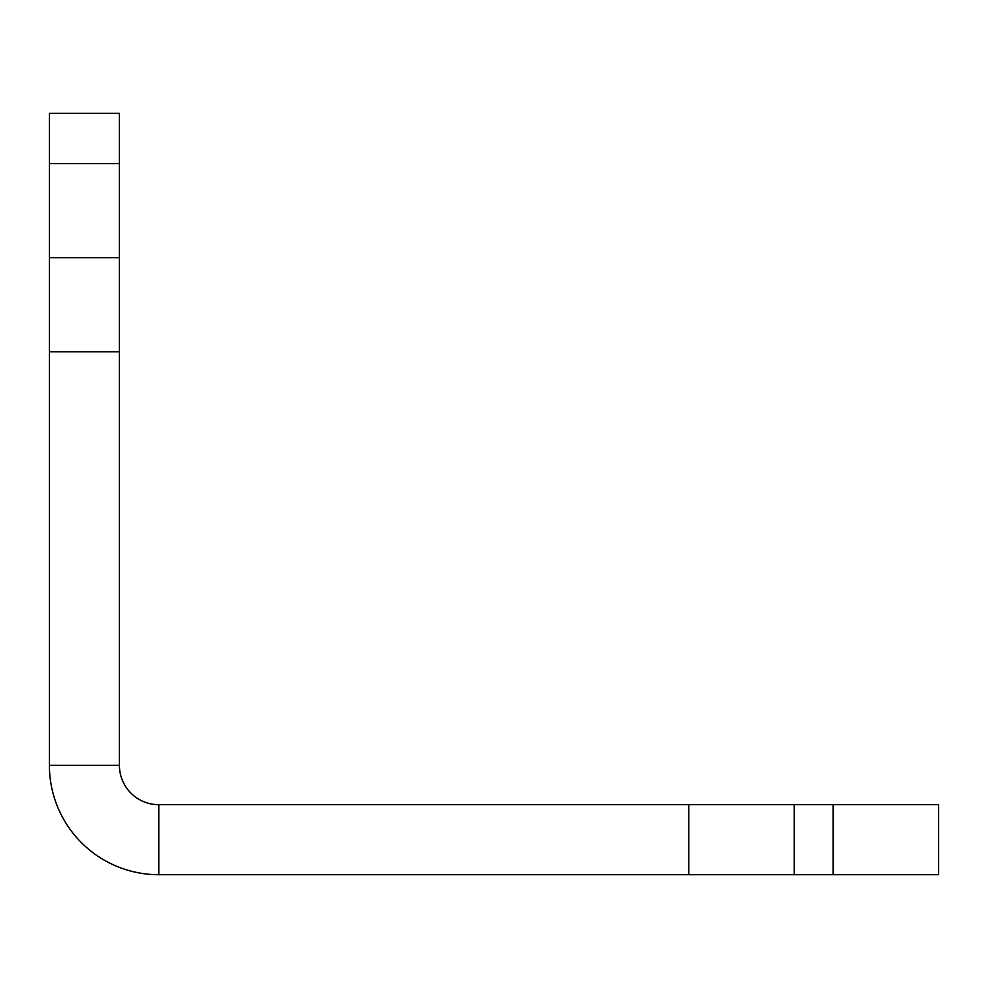<?xml version="1.0" encoding="UTF-8"?>
<svg xmlns="http://www.w3.org/2000/svg" width="988" height="988" viewBox="0 0 988 988"><rect width="100%" height="100%" fill="white"/><g stroke="black" fill="none" stroke-linecap="round" stroke-linejoin="round"><path stroke-width="1.48" d="M158.796 804.689L794.191 804.689L158.796 804.689L158.796 874.713L158.796 804.689A39.384 39.384 0 0 1 119.412 765.317L119.412 257.695L49.4 257.695L49.4 765.317L49.4 113.287L49.4 257.695L119.412 257.695L119.412 765.317A39.384 39.384 0 0 0 158.796 804.689M688.735 804.689L833.143 804.689L688.735 804.689L833.143 804.689L688.735 804.689L688.735 874.713L833.143 874.713L688.735 874.713L833.143 874.713L688.735 874.713L688.735 804.689M794.191 874.713L794.191 804.689L938.6 804.689L794.191 804.689L794.191 874.713L158.796 874.713L938.6 874.713L938.6 804.689L938.6 874.713L794.191 874.713M49.4 163.613L49.4 351.777L49.4 163.613L49.4 351.777L49.4 163.613L119.412 163.613L119.412 351.777L119.412 163.613L119.412 351.777L119.412 163.613L49.4 163.613M119.412 113.287L49.4 113.287L119.412 113.287L119.412 257.695L119.412 113.287M49.4 765.317L119.412 765.317L49.4 765.317A109.396 109.396 0 0 0 158.796 874.713A109.396 109.396 0 0 1 49.4 765.317M833.143 804.689L833.143 874.713L833.143 804.689M119.412 351.777L49.4 351.777L119.412 351.777"/></g></svg>
